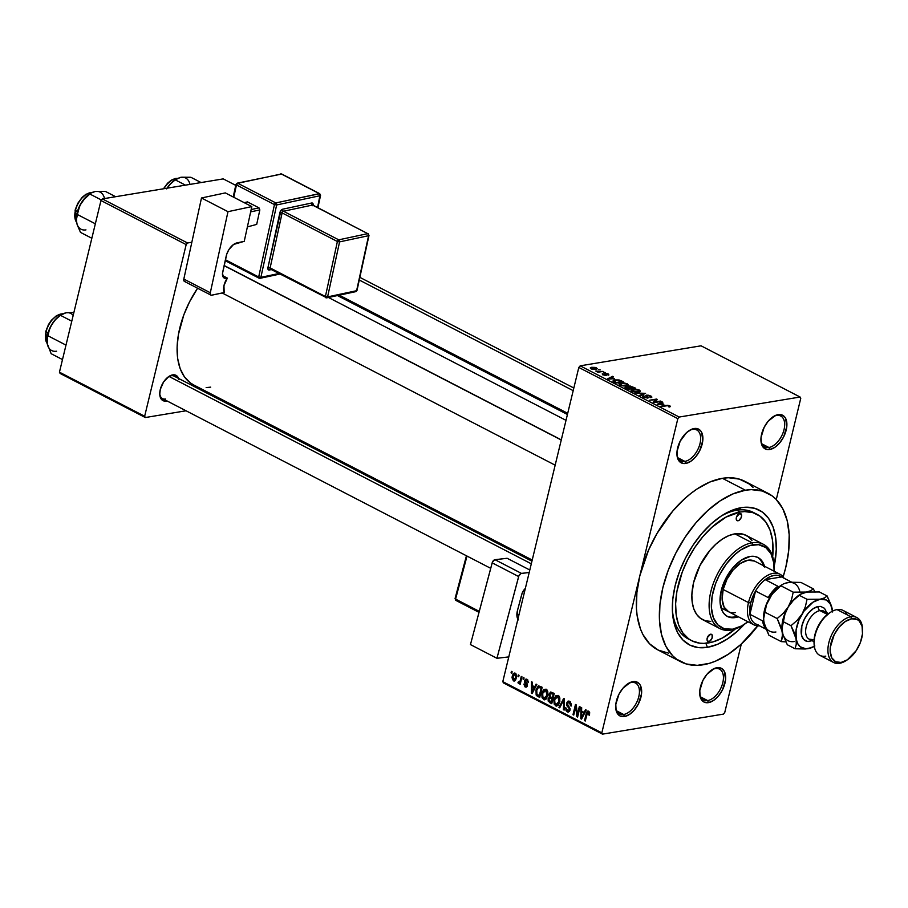 <?xml version="1.0" encoding="UTF-8"?>
<svg xmlns="http://www.w3.org/2000/svg" width="908" height="908" viewBox="0 0 908 908"><rect width="100%" height="100%" fill="white"/><g stroke="black" fill="none" stroke-linecap="round" stroke-linejoin="round"><path stroke-width="1.36" d="M623.66 714.494A17.388 9.954 117.3 0 0 638.801 696.629A17.388 9.954 117.3 0 0 631.4 682.487L632.899 681.636A18.966 10.862 -62.7 0 1 640.969 697.049A18.966 10.862 -62.7 0 1 624.454 716.548L623.66 714.494L616.702 710.896L623.66 714.494A17.388 9.954 -62.7 0 1 619.54 713.938A17.388 9.954 -62.7 0 1 615.681 706.991A17.388 9.954 117.3 0 0 623.66 714.494L624.454 716.548L629.482 714.437L634.386 709.988L638.415 703.882L641.559 693.689L640.356 685.302L639.016 683.44L635.214 681.567L630.424 682.362L622.967 688.185L618.938 694.291L615.794 704.495L616.112 710.476L618.337 714.732L620.073 715.992L624.454 716.548A18.966 10.862 -62.7 0 1 615.703 707.673A18.966 10.862 -62.7 0 1 628.188 683.542A18.966 10.862 -62.7 0 1 632.899 681.636L631.4 682.487A17.388 9.954 -62.7 0 1 635.521 683.043A17.388 9.954 -62.7 0 1 637.791 699.875A17.388 9.954 -62.7 0 1 623.66 714.494M684.882 461.4A17.388 9.954 117.3 0 0 700.023 443.524A17.388 9.954 117.3 0 0 692.634 429.393L694.132 428.531A18.966 10.862 -62.7 0 1 702.202 443.955A18.966 10.862 -62.7 0 1 685.688 463.443L684.882 461.4L677.935 457.802L684.882 461.4A17.388 9.954 -62.7 0 1 680.773 460.844A17.388 9.954 -62.7 0 1 676.914 453.898A17.388 9.954 117.3 0 0 684.882 461.4L685.688 463.443L690.716 461.332L695.619 456.894L699.648 450.788L702.792 440.584L701.589 432.208L700.25 430.347L696.447 428.474L691.658 429.268L686.596 432.605L680.171 441.186L677.028 451.389L677.345 457.382L679.57 461.639L683.372 463.511L685.688 463.443A18.966 10.862 -62.7 0 1 676.937 454.579A18.966 10.862 -62.7 0 1 689.422 430.437A18.966 10.862 -62.7 0 1 694.132 428.531L692.634 429.393A17.388 9.954 -62.7 0 1 696.742 429.949A17.388 9.954 -62.7 0 1 699.024 446.77A17.388 9.954 -62.7 0 1 684.882 461.4M768.894 447.485A17.388 9.954 117.3 0 0 784.035 429.62A17.388 9.954 117.3 0 0 776.635 415.478L778.133 414.627A18.966 10.862 -62.7 0 1 786.203 430.04A18.966 10.862 -62.7 0 1 769.689 449.528L768.894 447.485L761.937 443.887L768.894 447.485A17.388 9.954 -62.7 0 1 764.774 446.929A17.388 9.954 -62.7 0 1 760.915 439.983A17.388 9.954 117.3 0 0 768.894 447.485L769.689 449.528L774.717 447.428L779.62 442.979L783.649 436.873L786.793 426.669L785.59 418.293L784.251 416.431L780.449 414.559L775.659 415.353L768.202 421.176L764.173 427.282L761.029 437.474L761.347 443.467L763.571 447.723L767.374 449.596L769.689 449.528A18.966 10.862 -62.7 0 1 760.938 440.664A18.966 10.862 -62.7 0 1 773.423 416.534A18.966 10.862 -62.7 0 1 778.133 414.627L776.635 415.478A17.388 9.954 -62.7 0 1 780.744 416.034A17.388 9.954 -62.7 0 1 783.025 432.866A17.388 9.954 -62.7 0 1 768.894 447.485M707.661 700.579A17.388 9.954 117.3 0 0 722.802 682.714A17.388 9.954 117.3 0 0 715.402 668.583L716.9 667.72A18.966 10.862 -62.7 0 1 724.97 683.134A18.966 10.862 -62.7 0 1 708.456 702.633L707.661 700.579L700.715 696.981L707.661 700.579A17.388 9.954 -62.7 0 1 703.541 700.023A17.388 9.954 -62.7 0 1 699.682 693.076A17.388 9.954 117.3 0 0 707.661 700.579L708.456 702.633L713.484 700.522L718.387 696.073L722.428 689.978L725.56 679.774L724.357 671.387L721.293 668.265L719.227 667.652L714.426 668.447L706.98 674.269L702.94 680.376L699.796 690.579L700.113 696.561L702.338 700.817L704.075 702.077L708.456 702.633A18.966 10.862 -62.7 0 1 699.705 693.757A18.966 10.862 -62.7 0 1 712.19 669.627A18.966 10.862 -62.7 0 1 716.9 667.72L715.402 668.583A17.388 9.954 -62.7 0 1 719.522 669.128A17.388 9.954 -62.7 0 1 721.792 685.96A17.388 9.954 -62.7 0 1 707.661 700.579M166.323 401.064L166.085 400.451L166.993 400.927A14.233 8.138 -62.7 0 1 166.323 401.064A14.233 8.138 -62.7 0 1 159.763 394.413L161.738 399.713L166.323 401.064M178.91 379.43L175.948 375.299L172.656 374.879L171.158 375.742A12.644 7.241 117.3 0 0 168.548 376.695A12.644 7.241 -62.7 0 1 171.158 375.742L172.656 374.879A14.233 8.138 -62.7 0 1 178.615 378.454M755.24 513.485A71.142 40.712 117.3 0 0 736.706 510.251L741.212 507.674A75.886 43.436 -62.7 0 1 774.115 566.637L776.283 549.431L775.659 537.4L773.048 526.901L768.577 518.355L762.402 512.078L754.764 508.31L745.956 507.209L741.212 507.674L736.706 510.251A71.142 40.712 -62.7 0 1 753.549 512.521L756.988 514.291M707.434 647.313L705.856 643.284L707.434 647.313L698.161 647.563L689.898 645.111L682.964 640.072L677.606 632.626L674.054 623.058L672.431 611.731L672.805 599.098L675.155 585.637L679.388 571.858L685.358 558.295L692.827 545.47L701.498 533.881L711.055 523.961L721.111 516.107L731.303 510.602L741.212 507.674A75.886 43.436 -62.7 0 0 722.359 515.301A75.886 43.436 -62.7 0 0 672.442 611.833L672.442 611.833A75.886 43.436 -62.7 0 0 707.434 647.313A75.886 43.436 -62.7 0 0 744.254 624.398L737.602 631.026L727.535 638.88L717.354 644.385L707.434 647.313M753.004 487.358L748.896 483.816L739.339 479.106L728.33 477.733L722.405 478.312L710.011 481.966L697.276 488.844L690.943 493.407L684.7 498.674L672.76 511.068L657.04 533.416L648.607 549.987L639.834 575.763L677.833 418.667L578.805 367.456L502.794 681.647L601.822 732.858L602.492 734.141L723.381 714.119L602.492 734.141L503.475 682.93L502.794 681.647L503.475 682.93L602.492 734.141L601.822 732.858L639.834 575.763A94.852 54.287 117.3 0 0 657.721 649.833L680.75 661.75A94.852 54.287 -62.7 0 1 668.345 569.963A94.852 54.287 -62.7 0 1 745.434 490.218L722.405 478.312A94.852 54.287 117.3 0 0 639.834 575.763L677.833 418.667L578.805 367.456L502.794 681.647L601.822 732.858L639.834 575.763L636.894 592.595L636.429 608.383L637.132 615.703L640.39 628.824L642.898 634.499L649.595 643.806L658.266 650.105L668.594 653.17M757.783 625.862A94.852 54.287 -62.7 0 1 703.212 664.77A94.852 54.287 -62.7 0 1 680.75 661.75M193.892 385.049L190.396 382.938L184.472 376.922L180.181 368.727L177.696 358.671L177.094 347.14L178.399 334.564L183.825 314.849L189.545 301.853L197.592 288.222A72.719 41.62 117.3 0 0 193.472 384.833L532.224 560.02M566.013 420.336L328.446 297.484L566.013 420.336M171.158 375.742A12.644 7.241 -62.7 0 1 174.143 376.15L531.94 561.178M517.969 676.403L518.32 674.939L519.047 675.325L518.695 676.778L517.969 676.403L518.695 676.778L519.047 675.325L518.32 674.939L517.969 676.403L518.82 676.256L517.969 676.403M518.547 683.542L520.602 682.544L519.455 683.86L520.193 684.246L521.975 676.835L521.249 676.46L520.318 680.296L521.181 680.16L520.318 680.296L521.249 676.46L521.975 676.835L520.193 684.246L519.455 683.86L519.739 682.68L518.74 683.599L517.946 682.782L518.411 681.84L519.614 682.056L520.318 680.296L519.819 681.738L518.411 681.84L517.946 682.782L518.843 683.599M522.985 678.991L523.337 677.538L524.075 677.924L523.723 679.377L522.985 678.991L523.723 679.377L524.075 677.924L523.337 677.538L522.985 678.991L523.848 678.855L522.985 678.991M525.199 686.981L526.924 686.698L525.199 686.981L527.366 685.733L525.46 680.966L527.923 680.137L526.719 680.33L528.24 682.6L527.026 679.298L524.676 680.773L525.584 680.625L524.676 680.773L525.55 679.298L526.651 679.15L528.297 681.636L528.24 682.6L526.719 680.33L525.46 680.966L527.366 684.326L527.06 686.505L525.04 686.891L523.973 684.439L524.779 684.235L525.607 685.994L526.595 685.495L524.722 682.578L524.676 680.773L526.595 685.495L525.437 685.915L524.018 683.996L525.199 686.981L526.141 687.186M534.71 686.845L536.072 684.133L536.844 684.53L532.156 693.553L531.384 693.156L531.509 681.76L532.27 682.158L532.167 685.529L534.71 686.845L532.167 685.529L532.27 682.158L531.509 681.76L531.384 693.156L532.156 693.553L536.844 684.53L536.072 684.133L534.71 686.845L535.731 686.675L534.71 686.845M546.094 689.161L547.706 691.408L547.865 694.779L546.275 698.899L544.289 699.83L542.053 697.73L541.815 693.803L543.608 689.626L546.094 689.161L543.608 689.626L541.997 692.906L543.552 699.603L544.789 699.818L547.683 695.71L547.808 691.839L546.094 689.161M558.125 695.38L559.737 697.639L559.827 701.475L558.307 705.13L556.332 706.061L554.232 704.302L553.857 700.034L555.503 696.005L558.125 695.38L555.651 695.857L554.039 699.137L555.594 705.822L556.82 706.049L559.725 701.929L559.839 698.07L558.125 695.38M588.679 711.18L586.193 713.722L587.067 713.586L586.193 713.722L584.525 720.634L585.251 721.02L587.385 712.712L589.553 712.156L588.361 712.349L588.736 714.925L589.496 715.175L589.655 712.496L588.679 711.18L589.655 712.496L589.496 715.175L588.736 714.925L588.702 712.678L587.567 712.462L585.251 721.02L584.525 720.634L586.727 712.099L588.679 711.18L587.851 711.021M584.116 712.394L585.49 709.681L586.25 710.079L581.563 719.102L580.791 718.705L580.916 707.321L581.688 707.718L581.585 711.077L584.116 712.394L581.585 711.077L581.688 707.718L580.916 707.321L580.791 718.705L581.563 719.102L586.25 710.079L585.49 709.681L584.116 712.394L585.138 712.224L584.116 712.394M577.375 714.653L579.349 706.503L580.076 706.878L577.613 717.07L576.83 716.662L575.717 706.901L573.742 715.061L573.005 714.687L575.468 704.506L576.262 704.903L577.375 714.653L576.262 704.903L575.468 704.506L573.005 714.687L573.742 715.061L575.717 706.901L576.83 716.662L577.613 717.07L580.076 706.878L579.349 706.503L577.375 714.653L578.237 714.505L577.375 714.653M566.626 703.098L567.761 701.294L569.157 701.135L571.348 704.063L571.223 706.015L570.451 705.777L569.622 702.713L567.545 702.951L567.432 704.756L570.111 709.069L569.305 711.531L567.659 712.02L566.047 710.68L565.752 707.661L567.761 710.76L568.851 710.544L569.339 708.853L566.762 705.437L566.626 703.098L567.148 706.095L569.282 708.558L569.259 709.715L567.489 710.635L565.752 707.661L567.228 711.838L568.374 712.076L569.986 710.135L567.364 703.462L569.271 702.486L571.223 706.015L569.622 701.328L568.351 701.067L566.626 703.098L567.545 702.951L566.626 703.098M558.942 707.411L563.709 698.422L564.424 698.785L564.14 710.09L563.38 709.704L563.823 699.818L559.714 707.809L558.942 707.411L559.714 707.809L563.823 699.818L563.38 709.704L564.14 710.09L564.424 698.785L563.709 698.422L558.942 707.411L560.009 707.23L558.942 707.411M549 694.177L550.759 692.01L554.221 693.508L551.758 703.689L548.171 701.078L548.171 698.615L549.397 697.185L549 694.177L549.397 697.185L548.091 698.91L549.476 702.52L551.758 703.689L554.221 693.508L550.623 692.021L549 694.177L549.896 694.018L549 694.177M536.015 689.887L538.251 685.983L542.178 687.288L539.715 697.469L536.151 695.029L536.015 689.887L536.549 695.619L539.715 697.469L542.178 687.288L538.626 685.869L536.015 689.887L536.889 689.74L536.015 689.887M513.406 680.886L515.199 680.591L513.406 680.886L516.368 678.106L515.256 673.214L512.271 676.074L513.145 675.927L512.271 676.074L513.281 673.713L514.722 673.044L516.573 675.382L515.665 679.99L513.406 680.886L512.033 677.788L512.271 676.074L513.406 680.886L514.325 681.057M511.056 672.828L511.408 671.375L512.135 671.75L511.783 673.203L511.056 672.828L511.783 673.203L512.135 671.75L511.408 671.375L511.056 672.828L511.919 672.68L511.056 672.828M724.754 712.496L741.314 644.033L724.754 712.496L723.381 714.119L724.754 712.496M776.283 499.525L800.765 398.306L776.283 499.525M679.207 417.044L800.096 397.023L701.067 345.812L580.189 365.833L679.207 417.044L800.096 397.023L800.765 398.306L800.096 397.023L701.067 345.812L580.189 365.833L679.207 417.044L677.833 418.667L679.207 417.044M598.429 369.669L600.188 369.885L598.429 369.669M599.677 371.463L603.116 371.395L597.907 372.257L595.784 371.043L599.677 371.463L595.784 371.043L597.907 372.257L603.116 371.395L599.677 371.463M603.457 372.269L605.216 372.484L603.457 372.269M605.999 375.492L605.352 373.869L605.137 374.732L605.636 373.699L608.337 375.174L608.224 373.971L604.773 373.336L604.546 374.244L604.773 373.336L607.838 373.79L608.905 374.925L605.636 373.699L606.567 375.197L605.307 375.537L602.208 373.926L605.261 375.106L604.081 373.744L604.773 373.336L605.159 375.129L602.651 373.756L602.855 374.891L606.567 375.186M614.432 378.715L607.815 378.715L612.639 376.321L613.411 376.718L611.901 377.399L614.432 378.715L611.901 377.399L613.411 376.718L612.639 376.321L607.815 378.715L614.432 378.715M628.268 385.106L627.292 383.834L627.133 384.481L627.292 383.834L628.325 384.833L627.644 385.594L623.047 385.945L619.926 385.049L618.893 383.857L624.091 382.926L627.292 383.834L620.788 382.983L618.881 383.902L619.926 385.049L626.531 385.889L628.325 384.958M640.299 391.337L639.323 390.054L639.164 390.712L639.323 390.054L640.367 391.053L639.686 391.813L635.089 392.177L631.968 391.269L630.935 390.077L635.884 389.123L639.323 390.054L632.831 389.203L630.924 390.122L631.968 391.269L638.562 392.108L640.356 391.189M669.877 405.853L670.524 406.534L669.23 407.045L668.401 406.682L669.219 406.114L667.834 405.66L660.956 406.205L667.652 405.274L669.877 405.853L665.825 405.399L661.682 406.58L667.675 405.66L669.003 405.978L668.401 406.682L669.23 407.045L670.524 406.534L669.877 405.853L669.605 406.977L669.877 405.853L670.524 406.534M663.85 404.264L657.222 404.276L662.057 401.869L662.817 402.267L661.308 402.959L663.85 404.264L661.308 402.959L662.817 402.267L662.057 401.869L657.222 404.276L663.85 404.264M654.747 402.017L661.217 401.438L654.044 402.63L653.261 402.221L655.916 399.679L649.436 400.246L656.609 399.055L657.392 399.463L654.747 402.017L657.392 399.463L656.609 399.055L649.436 400.246L655.916 399.679L653.261 402.221L654.044 402.63L660.479 401.064L654.747 402.017M643.534 395.797L643.59 397.284L647.642 398.044L647.676 396.717L647.336 398.079L647.2 395.548L649.912 396.104L650.82 397.659L651.91 397.102L650.82 396.001L646.462 395.162L646.178 396.308L646.462 395.162L648.573 395.241L651.297 396.274L651.581 397.432L650.003 397.295L650.707 396.853L650.241 396.297L647.631 395.502L646.757 395.854L648.221 397.863L643.817 397.398L642.58 396.342L643.534 395.797L644.691 397.273L647.381 397.5L645.667 395.729L646.462 395.162L645.86 396.024L646.939 397.659L644.408 397.136L643.534 395.797L642.592 396.285M635.373 392.971L645.565 393.346L640.571 395.661L639.811 395.264L644.408 393.323L635.373 392.971L644.408 393.323L639.811 395.264L640.571 395.661L645.565 393.346L635.373 392.971M625.703 386.74L625.442 387.818L625.703 386.74L625.907 388.079L628.188 389.26L635.362 388.068L628.756 386.093L628.438 387.375L628.756 386.093L630.243 386.048L635.362 388.068L628.188 389.26L624.908 387.239L628.756 386.093L624.92 387.183M614.773 379.896L619.086 379.964L623.319 381.848L616.146 383.028L612.821 381.054L614.773 379.896L613.07 381.349L616.146 383.028L623.319 381.848L621.174 380.736L614.773 379.896L614.637 380.475L614.773 379.896M591.664 367.286L595.217 367.422L597.226 368.557L595.569 369.431L592.277 369.238L590.268 368.001L591.664 367.286L590.279 367.922L591.051 368.784L595.796 369.397L597.226 368.761L596.454 367.888L596.113 369.329L596.454 367.888L591.664 367.286L591.505 367.944L591.664 367.286M691.646 640.685A71.142 40.712 -62.7 0 1 682.339 571.847A71.142 40.712 -62.7 0 1 740.156 512.033L736.706 510.251A71.142 40.712 117.3 0 0 720.668 516.402A71.142 40.712 -62.7 0 1 736.706 510.251L740.156 512.033L726.094 517.072L711.883 527.31L702.928 536.605L694.79 547.479L687.799 559.498L682.203 572.21L676.891 591.505L675.62 603.797L676.21 615.079L678.639 624.92L682.839 632.933L688.627 638.823L692.055 640.889L699.796 643.182L704.052 643.386L713.086 641.888L722.552 637.915L735.31 628.96A71.142 40.712 -62.7 0 1 708.49 642.943A71.142 40.712 -62.7 0 1 691.646 640.685L688.196 638.891A71.142 40.712 -62.7 0 1 672.363 609.824A71.142 40.712 117.3 0 0 689.955 639.72M223.232 178.887L102.343 198.909L187.559 242.981L191.838 242.266L187.559 242.981L186.174 244.604L100.97 200.532L59.44 372.178L144.656 416.25L186.174 244.604L187.559 242.981L102.343 198.909L223.232 178.887L235.739 185.357L223.232 178.887M60.121 373.46L145.325 417.532L186.061 410.779L145.325 417.532L144.656 416.25L186.174 244.604L100.97 200.532L102.343 198.909L100.97 200.532L59.44 372.178L60.121 373.46L59.44 372.178L144.656 416.25L145.325 417.532L60.121 373.46M227.772 403.878L229.679 403.561L227.772 403.878M172.656 374.879L168.888 376.468L163.588 381.973L160.273 389.498L159.763 394.401A14.233 8.138 -62.7 0 1 169.126 376.309A14.233 8.138 -62.7 0 1 172.656 374.879M206.15 387.603L210.69 387.149M165.528 399.021A12.644 7.241 -62.7 0 1 162.532 398.612A12.644 7.241 -62.7 0 1 159.74 393.731A12.644 7.241 117.3 0 0 165.528 399.021M578.805 367.456L580.189 365.833L578.805 367.456M767.896 493.237L744.866 481.331A94.852 54.287 117.3 0 0 722.405 478.312L745.434 490.218A94.852 54.287 -62.7 0 1 767.896 493.237A94.852 54.287 -62.7 0 1 783.139 576.841L785.795 567.307L788.734 550.475L789.188 534.687L787.168 520.545L782.719 508.582L776.034 499.264L771.925 495.723L762.368 491.024L751.359 489.639L745.434 490.218L733.04 493.884L720.305 500.751L707.729 510.58L695.789 522.974L684.95 537.468L675.62 553.494L668.163 570.451L662.863 587.669L659.923 604.501L659.458 620.3L661.489 634.442L665.927 646.405L672.624 655.712L676.732 659.265L686.278 663.964L697.287 665.348L709.341 663.351L715.606 661.103L728.341 654.225L740.917 644.408L758.441 624.988M627.621 683.917A17.388 9.954 -62.7 0 1 631.4 682.487A17.388 9.954 117.3 0 0 627.621 683.917M688.854 430.812A17.388 9.954 -62.7 0 1 692.634 429.393A17.388 9.954 117.3 0 0 688.854 430.812M772.856 416.897A17.388 9.954 -62.7 0 1 776.635 415.478A17.388 9.954 117.3 0 0 772.856 416.897M711.622 670.002A17.388 9.954 -62.7 0 1 715.402 668.583A17.388 9.954 117.3 0 0 711.622 670.002M669.003 405.978L668.401 406.682M661.853 402.709L662.057 401.869L661.853 402.709M662.761 404.276L658.209 404.673L660.718 403.22L662.67 404.65L660.718 403.22L658.3 404.321L662.761 404.276M655.542 401.245L655.916 399.679L655.542 401.245M656.246 400.576L656.609 399.055L656.246 400.576M650.82 396.001L650.661 396.683L650.82 396.001M649.912 396.104L650.003 397.295M646.553 396.592L647.2 395.548M647.642 398.044L648.425 397.636M644.408 397.136L644.362 396.16M647.279 398.09L647.438 397.42L647.279 398.09M646.462 395.162L645.86 396.024M643.409 394.344L643.568 393.663L643.409 394.344M644.26 393.947L644.408 393.323L644.26 393.947M632.683 389.793L632.831 389.203L632.683 389.793M637.847 391.734L632.683 391.598L632.229 390.02L633.534 389.589L638.494 390.202L639.255 391.076L637.722 392.222L639.255 390.871L637.2 389.725L632.036 390.236L634.113 391.62L637.847 391.734M631.809 391.189L632.229 390.02M628.756 386.093L627.995 386.899M627.019 388.079L630.436 388.386L628.166 389.248L626.895 388.59L626.554 387.103L630.436 388.386L627.303 387.069L626.043 387.341L627.019 388.079L626.554 387.103M629.823 387.5L631.276 388.249L633.784 387.829L631.151 388.772L629.709 388.011L629.494 386.468L633.784 387.829L630.334 386.433L629.051 386.604L629.823 387.5L629.494 386.468M620.641 383.573L620.788 382.983L620.641 383.573M619.767 384.969L619.994 384.05L622.445 385.48L625.805 385.503L620.641 385.367L620.187 383.789L621.503 383.358L626.452 383.971L627.212 384.856L625.691 386.002L627.224 384.765L626.168 383.834L623.115 383.233L620.187 383.789M614.058 381.281L616.26 382.518L621.753 381.61L617.905 380.157L614.58 380.486L614.058 381.281L617.542 380.146L621.628 382.12L616.135 383.028L614.058 381.281L613.91 381.871L613.933 380.951L613.729 381.78M612.446 377.161L612.639 376.321L612.446 377.161M613.354 378.727L608.803 379.113L611.311 377.671L613.263 379.101L611.311 377.671L608.882 378.772L613.354 378.727M608.337 375.174L608.224 373.971M607.429 374.073L607.509 374.811M602.651 373.756L602.855 374.891M603.57 374.754L603.48 374.13M604.773 373.336L604.807 374.459M596.601 371.588L596.738 371.02L596.601 371.588M598.327 372.189L598.474 371.565L598.327 372.189M591.823 368.671L595.058 369.011L591.721 369.068L591.346 368.126L591.823 368.671L592.447 367.661L595.693 368.001L596.159 368.546L595.693 368.001L594.944 369.488L596.159 368.546L595.966 369.363M595.693 368.001L592.141 367.717L591.176 368.841M587.385 712.712L588.361 712.349M581.858 718.534L580.791 718.705L581.858 718.534M583.583 713.461L582.176 716.06L583.231 715.89L582.176 716.06L581.381 717.819L582.312 717.66L581.381 717.819L581.54 712.405L583.504 712.076L581.54 712.405L584.582 713.291L581.54 712.405L581.381 717.819L583.583 713.461M577.749 716.514L576.83 716.662L577.749 716.514M576.466 706.776L575.717 706.901L576.466 706.776M573.867 714.539L573.005 714.687L573.867 714.539M571.291 705.63L570.451 705.777L571.291 705.63M570.689 702.247L569.271 702.486L570.689 702.247M570.451 701.952L569.271 702.486M569.35 711.486L567.228 711.838L569.35 711.486M569.861 710.567L567.489 710.635M570.088 709.579L569.259 709.715L570.088 709.579M570.031 708.433L569.282 708.558L570.031 708.433M569.418 707.094L568.294 707.287L569.418 707.094M568.306 705.902L567.148 706.095L568.306 705.902M564.152 709.579L563.38 709.704L564.152 709.579M564.356 701.464L563.732 701.578L564.356 701.464M564.401 699.716L563.823 699.818L564.401 699.716M558.023 705.425L555.594 705.822L558.023 705.425M554.913 698.99L554.039 699.137L554.913 698.99M558.204 695.426L555.651 695.857L558.204 695.426M558.999 701.532L555.878 704.631L554.516 702.009L554.765 699.546L557.841 696.572L559.18 696.357L557.841 696.572L558.999 701.532L559.839 701.396L558.999 701.532L558.545 697.185L556.49 696.572L554.697 699.841L554.913 703.564L556.014 704.699L557.274 704.642L558.999 701.532M558.772 704.483L555.878 704.631M558.976 696.073L557.841 696.572M552.155 702.077L549.476 702.52L552.155 702.077M548.965 698.763L548.091 698.91L548.965 698.763M550.611 696.992L549.397 697.185L550.611 696.992M551.962 697.696L549.363 698.207L548.773 699.886L551.315 702.122L552.053 699.081L551.315 702.122L552.178 701.986L550.032 701.464L548.863 699.126L549.885 698.07L553.142 697.957L550.679 698.377L552.053 699.081L549.885 698.07M553.199 694.325L552.336 697.889L553.199 697.753L550.895 697.14L549.737 694.541L550.861 693.258L553.029 692.895L550.861 693.258L553.608 693.19L551.644 693.519L554.062 694.177L550.123 693.644L550.032 696.504L552.336 697.889L553.199 694.325M553.017 692.883L550.861 693.258M545.98 699.194L543.552 699.603L545.98 699.194M542.87 692.759L541.997 692.906L542.87 692.759M546.173 689.206L543.608 689.626L546.173 689.206M546.957 695.312L543.835 698.411L542.485 695.778L542.723 693.315L545.81 690.352L547.149 690.125L545.81 690.352L546.957 695.312L547.796 695.176L546.957 695.312L546.503 690.954L544.448 690.341L542.723 693.315L542.87 697.333L543.835 698.411L545.231 698.422L546.957 695.312M546.73 698.252L543.835 698.411M546.934 689.853L545.81 690.352M540.078 696.005L537.661 696.402L540.078 696.005M538.206 695.346L536.549 695.619L538.206 695.346M541.168 688.094L539.273 695.903L540.135 695.755L536.98 694.484L536.753 690.284L538.648 687.118L541.804 687.095L539.84 687.413L541.168 688.094L538.069 687.413L536.628 690.795L536.844 694.268L539.273 695.903L541.168 688.094M532.451 692.974L531.384 693.156L532.451 692.974M534.176 687.901L532.769 690.511L533.825 690.341L532.769 690.511L531.963 692.271L532.905 692.112L531.963 692.271L532.133 686.845L534.097 686.527L532.133 686.845L535.175 687.742L532.133 686.845L531.963 692.271L534.176 687.901M525.46 680.966L526.719 680.33M526.595 685.495L525.437 685.915M527.423 684.609L526.515 684.768L527.423 684.609M527.094 683.69L525.777 683.906L527.094 683.69M527.026 679.298L526.05 679.105M520.647 682.339L517.946 682.782L520.647 682.339M519.819 681.738L518.911 682.249M515.256 673.214L514.337 673.044M515.642 677.731L513.678 679.831L513.02 676.381L514.984 674.258L516.13 674.077L514.984 674.258L515.642 677.731L516.482 677.595L515.642 677.731L515.744 675.359L514.439 674.179L513.281 675.507L512.918 678.753L514.405 679.865L515.642 677.731M515.846 679.649L513.678 679.831M516.039 673.918L514.984 674.258M738.045 520.761A3.95 2.259 -62.7 0 1 737.114 520.636A3.95 2.259 -62.7 0 1 736.592 516.811A3.95 2.259 -62.7 0 1 739.804 513.485L741.552 514.757L741.269 517.424L739.101 520.329L737.137 520.647L736.309 519.501L736.592 516.834L739.804 513.485A3.95 2.259 -62.7 0 1 740.746 513.622A3.95 2.259 -62.7 0 1 741.257 517.435A3.95 2.259 -62.7 0 1 738.045 520.761L736.467 519.944L738.045 520.761M708.842 641.491A3.95 2.259 -62.7 0 1 707.911 641.366A3.95 2.259 -62.7 0 1 707.389 637.541A3.95 2.259 -62.7 0 1 710.601 634.215L712.156 634.987L712.065 638.154L709.886 641.059L707.934 641.377L707.014 639.641L707.377 637.564L710.601 634.215A3.95 2.259 -62.7 0 1 711.531 634.351A3.95 2.259 -62.7 0 1 712.054 638.176A3.95 2.259 -62.7 0 1 708.842 641.491L707.264 640.673L708.842 641.491M726.933 616.192A33.199 19 117.3 0 0 734.209 616.975L735.355 617.565A33.199 19 -62.7 0 1 727.501 616.509A33.199 19 -62.7 0 1 723.154 584.389A33.199 19 -62.7 0 1 750.144 556.468L754.196 556.366L757.805 557.433L760.847 559.646L764.74 567.091M774.093 566.274L774.025 564.958A47.432 27.149 117.3 0 0 752.153 542.791L752.959 544.834A45.843 26.241 -62.7 0 1 774.093 566.274A45.843 26.241 -62.7 0 1 774.093 571.189L773.764 562.79L770.971 553.71L765.75 547.501L758.555 544.687L749.997 545.526L740.803 549.93L734.731 554.674L726.264 564.061L719.204 575.422L715.606 583.617L712.178 596.057L711.395 607.713L713.313 617.588L717.763 624.829L724.357 628.813L732.54 629.199L731.042 630.061A47.432 27.149 117.3 0 0 742.823 625.294L743.936 624.59A45.843 26.241 -62.7 0 1 732.54 629.199L741.609 625.952L747.954 621.742A45.843 26.241 -62.7 0 1 743.936 624.59M763.378 544.301L746.115 535.368A47.432 27.149 117.3 0 0 734.878 533.859L752.153 542.791A47.432 27.149 -62.7 0 1 763.378 544.301A47.432 27.149 -62.7 0 1 774.059 565.627M743.38 624.942A47.432 27.149 -62.7 0 1 731.042 630.061A47.432 27.149 -62.7 0 1 719.817 628.552A47.432 27.149 -62.7 0 1 713.609 582.664A47.432 27.149 -62.7 0 1 752.153 542.791L734.878 533.859L743.346 534.256L748.124 536.605L751.983 540.532M772.629 557.228L772.447 539.897L770.007 530.068L765.807 522.055L760.019 516.164L752.857 512.634L744.605 511.601L740.156 512.033A71.142 40.712 -62.7 0 1 757 514.303A71.142 40.712 -62.7 0 1 772.685 556.706M735.264 612.605A28.454 16.287 -62.7 0 1 728.522 611.697A28.454 16.287 -62.7 0 1 724.8 584.162A28.454 16.287 -62.7 0 1 747.931 560.236A28.454 16.287 -62.7 0 1 754.673 561.144L780.006 574.253A28.454 16.287 -62.7 0 1 784.126 578.271A28.454 16.287 117.3 0 0 765.376 576.739A28.454 16.287 117.3 0 0 748.487 602.583L750.666 603.003A26.877 15.379 -62.7 0 1 755.535 591.029A26.877 15.379 -62.7 0 1 765.16 579.656A26.877 15.379 -62.7 0 1 781.561 576.943L778.111 575.434L774.07 575.388L769.666 576.83L765.16 579.656L781.561 576.943L791.651 582.164L781.561 576.943L765.16 579.656A26.877 15.379 117.3 0 0 755.535 591.029L750.666 603.003L749.906 614.307L755.535 591.029L768.202 597.577A26.877 15.379 -62.7 0 1 777.827 586.205L765.16 579.656L777.827 586.205A26.877 15.379 117.3 0 0 768.202 597.577L755.535 591.029L749.906 614.307A26.877 15.379 -62.7 0 1 750.666 603.003L748.487 602.583A28.454 16.287 -62.7 0 1 780.006 574.253M710.805 621.424L705.3 620.731L700.533 618.371L696.663 614.455L693.871 609.109L692.248 602.549L691.851 595.035L693.587 582.584L699.977 565.491L710.056 550.237L716.026 544.04L722.314 539.125L728.681 535.686L734.878 533.859A47.432 27.149 117.3 0 0 696.334 573.731A47.432 27.149 117.3 0 0 702.542 619.619L719.817 628.552M730.157 617.077L735.355 617.565A33.199 19 -62.7 0 0 738.374 616.793L731.303 617.678L727.694 616.6L724.652 614.398L722.314 611.141L720.044 602.004L721.236 590.586L725.696 578.623L732.767 567.943L741.348 560.157L750.144 556.468A33.199 19 -62.7 0 1 757.998 557.535A33.199 19 -62.7 0 1 764.513 566.24M752.153 542.791A47.432 27.149 117.3 0 0 710.862 591.517A47.432 27.149 117.3 0 0 731.042 630.061L732.54 629.199A45.843 26.241 -62.7 0 1 713.041 591.937A45.843 26.241 -62.7 0 1 752.959 544.834L752.153 542.791M734.209 616.975L737.217 616.192A33.199 19 117.3 0 1 734.209 616.975M763.594 566.49L762.039 562.302L759.69 559.044M728.693 611.788L724.085 607.1L722.132 599.269L723.154 589.474L726.99 579.225L733.04 570.065L740.395 563.403L747.931 560.236L754.503 561.065M763.367 565.639A33.199 19 117.3 0 0 757.42 557.251M62.414 313.862A17.388 9.954 117.3 0 0 46.07 331.84L46.07 331.84A17.388 9.954 117.3 0 0 47.227 343.565L51.154 353.711L62.493 359.568L51.154 353.711L47.216 343.542L47.42 337.447L47.988 335.801L65.989 345.108L47.988 335.801L49.304 329.979L51.858 324.338A20.861 11.94 117.3 0 0 47.727 334.235L47.988 335.801L49.304 329.979L51.858 324.338L55.717 319.412L60.439 315.314L71.777 321.182L60.439 315.314L65.898 312.806L73.866 312.579L67.623 312.67M46.07 331.84L48.09 332.884L46.07 331.84A17.388 9.954 -62.7 0 1 59.19 314.543M61.347 314.52L55.717 319.412L51.858 324.338A20.861 11.94 117.3 0 1 60.711 314.894L54.968 320.013L50.53 326.721L47.727 334.235L46.978 341.419M56.602 351.203A20.861 11.94 117.3 0 1 47.216 343.542L47.693 345.46M45.99 331.386L46.91 328.401M48.203 325.461L51.699 320.172L55.944 316.313M47.216 343.542L47.727 334.235A20.861 11.94 117.3 0 0 46.978 341.442A20.861 11.94 117.3 0 0 46.989 341.522M47.25 343.701L45.763 331.511L48.453 324.621L51.359 320.286L56.614 315.564L65.898 312.806A20.861 11.94 117.3 0 1 73.173 315.416M531.305 563.811L169.013 376.457L531.305 563.811M561.258 440.005L224.117 265.658L561.258 440.005M359.273 280.027L573.198 390.656L359.273 280.027M723.154 589.474L748.487 602.583L723.154 589.474M754.605 623.297L756.954 624.511A26.877 15.379 -62.7 0 1 754.605 623.297A26.877 15.379 -62.7 0 1 749.906 614.307A26.877 15.379 117.3 0 0 754.605 623.297L766 629.187L754.605 623.297M759.531 625.839A28.454 16.287 -62.7 0 1 753.856 624.806A28.454 16.287 -62.7 0 1 748.487 602.583A28.454 16.287 117.3 0 0 759.531 625.839M762.572 620.856L749.906 614.307L762.572 620.856A26.877 15.379 117.3 0 0 765.671 628.37A26.877 15.379 -62.7 0 1 762.572 620.856M91.765 192.553A17.388 9.954 117.3 0 0 75.409 210.531L77.441 211.575L75.103 210.202L76.261 207.081M75.341 210.066L75.409 210.531A17.388 9.954 117.3 0 0 76.567 222.256L76.408 217.965L79.745 205.81L82.991 200.464L90.698 193.2L95.238 191.486L105.396 191.406L115.645 196.707L105.396 191.406L96.963 191.361M101.412 200.01L89.79 193.994L101.412 200.01M95.34 223.799L77.339 214.492L95.34 223.799M76.329 219.997L78.656 208.658L81.209 203.029A20.861 11.94 117.3 0 1 90.062 193.586L86.056 196.82L81.209 203.029A20.861 11.94 117.3 0 0 76.329 220.133L77.157 224.673L80.494 232.391L91.844 238.259L80.494 232.391L77.044 224.151M90.698 193.2L85.057 198.103L79.881 205.412L77.078 212.926L76.329 220.099M77.555 204.141L81.05 198.852L85.295 195.004M75.409 210.531A17.388 9.954 -62.7 0 1 88.541 193.234M76.59 222.381L75.103 210.202L77.782 203.335L82.151 197.354L85.908 194.289L95.238 191.486A20.861 11.94 117.3 0 1 104.511 198.557M76.567 222.222A20.861 11.94 117.3 0 0 85.954 229.883M201.088 182.565L190.839 177.264L201.088 182.565M175.516 179.421L171.487 182.667L166.652 188.875L170.5 183.949L175.221 179.852L185.47 185.141L175.221 179.852L180.681 177.332L190.839 177.264L182.406 177.208M177.196 178.399A17.388 9.954 117.3 0 0 163.951 188.705M163.656 188.762L166.482 184.71L170.738 180.851M166.652 188.875L170.5 183.949L176.141 179.046L180.681 177.332A20.861 11.94 117.3 0 1 189.954 184.403M176.549 178.774L175.494 179.432A20.861 11.94 117.3 0 0 167.072 188.194M176.141 179.046L177.321 178.343L175.21 178.524L171.34 180.136L167.583 183.2L163.44 188.796M825.781 656.144A25.299 14.483 -62.7 0 1 814.113 644.317A25.299 14.483 -62.7 0 1 830.763 612.14A25.299 14.483 -62.7 0 1 837.04 609.597A25.299 14.483 117.3 0 0 816.485 630.867A25.299 14.483 117.3 0 0 819.799 655.338L833.612 662.488A25.299 14.483 -62.7 0 1 830.298 638.006A25.299 14.483 -62.7 0 1 850.864 616.748A25.299 14.483 117.3 0 0 828.845 642.728A25.299 14.483 117.3 0 0 839.605 663.294L841.103 662.431A23.71 13.575 -62.7 0 1 831.013 643.159A23.71 13.575 -62.7 0 1 851.659 618.791L850.864 616.748L837.04 609.597L850.864 616.748A25.299 14.483 -62.7 0 1 856.846 617.553A25.299 14.483 -62.7 0 1 862.555 629.244M830.763 612.14L829.651 612.843A23.71 13.575 117.3 0 0 814.045 643.012L814.113 644.317M824.691 611.742A15.811 9.046 117.3 0 0 819.958 610.585A3.167 2.384 80.6 0 1 818.369 606.487L820.684 606.419L824.487 608.292L826.734 612.65M846.449 660.388A25.299 14.483 -62.7 0 1 839.605 663.294A25.299 14.483 -62.7 0 1 833.612 662.488M828.539 613.592L823.704 611.084A15.811 9.046 117.3 0 0 819.958 610.585L827.415 614.444L819.958 610.585A15.811 9.046 117.3 0 0 807.11 623.875A15.811 9.046 117.3 0 0 809.187 639.175L814.011 641.672M800.992 593.911L799.63 594.763A26.877 15.379 117.3 0 0 788.235 606.93L793.195 600.585L800.459 594.275L810.64 590.768L813.33 588.838L800.97 582.437L813.33 588.838L815.043 592.22L813.33 588.838L810.64 590.768L806.304 592.061L793.217 592.164L791.526 599.666L788.235 606.93A26.877 15.379 117.3 0 0 781.947 628.96A26.877 15.379 117.3 0 0 781.947 629.062A26.877 15.379 -62.7 0 1 788.235 606.93L783.275 613.275L777.191 618.564L782.253 631.65A26.877 15.379 117.3 0 0 794.341 641.525A26.877 15.379 -62.7 0 1 782.253 631.65L782.458 637.144L781.255 641.615L768.894 635.225L763.832 622.128L763.628 616.645L764.82 612.162L777.191 618.564L781.493 628.506L782.56 634.522L781.255 641.615L768.894 635.225L764.581 625.271L763.515 619.256L766.522 604.66L772.106 594.093L780.857 585.774L793.217 592.164L791.526 599.666L788.235 606.93L783.275 613.275L777.191 618.564L764.82 612.162L766.522 604.66L769.814 597.396A26.877 15.379 117.3 0 0 763.526 619.426A26.877 15.379 117.3 0 0 763.526 619.528M781.255 641.615L785.863 641.899L781.255 641.615M832.523 611.81L830.684 604.41L826.337 599.995L820.128 599.212L813 602.197L803.966 611.175L798.87 620.323L796.089 630.027L796.271 644.283L795.079 648.766L787.315 644.748L783.014 634.805L781.936 628.779L784.943 614.183L788.235 606.93L793.195 600.585L800.459 594.275L806.304 592.061L793.217 592.164L780.857 585.774L783.547 583.833L787.883 582.539L800.97 582.437L790.72 582.221L785.556 583.129M781.947 628.96L784.943 614.183L788.235 606.93A26.877 15.379 -62.7 0 1 800.47 594.252M799.971 592.402A26.877 15.379 117.3 0 0 787.883 582.539L783.547 583.833M764.445 624.613L763.832 622.128A26.877 15.379 117.3 0 0 775.92 631.991M782.56 584.377L781.209 585.24A26.877 15.379 117.3 0 0 769.814 597.396L774.774 591.063L782.026 584.741M781.232 585.229L773.82 591.823L768.1 600.472L764.479 610.153L763.526 619.392M790.108 582.369L787.883 582.539M832.523 611.992L831.467 605.976L827.154 595.977L819.391 591.971L806.304 592.061L819.391 591.971L827.154 595.977L824.453 597.918L820.128 599.212A26.877 15.379 -62.7 0 1 832.216 609.075L827.154 595.977L824.453 597.918L820.128 599.212L807.042 599.314L805.339 606.816L802.048 614.069A26.877 15.379 -62.7 0 1 820.128 599.212L807.042 599.314L805.339 606.816L802.048 614.069L797.088 620.414L791.004 625.703L794.16 632.399L797.599 643.466L800.254 646.802L805.941 648.834L810.481 648.085L814.317 646.292A26.877 15.379 -62.7 0 1 808.154 648.664A26.877 15.379 -62.7 0 1 796.066 638.801A26.877 15.379 -62.7 0 1 802.048 614.069L797.088 620.414L791.004 625.703L796.066 638.801L796.271 644.283L795.079 648.766L808.154 648.664L814.011 646.462M812.399 640.662L807.598 641.457L803.796 639.584L801.571 635.328L801.843 625.975L804.397 619.143L808.438 613.036L813.341 608.587L818.369 606.487A3.167 2.384 -99.4 0 0 819.958 610.585A15.811 9.046 117.3 0 0 807.496 622.933A15.811 9.046 117.3 0 0 808.199 638.517A15.811 9.046 117.3 0 0 812.921 639.675M832.216 609.075A26.877 15.379 -62.7 0 1 832.477 611.163M781.936 628.779L783.014 634.805L787.315 644.748L795.079 648.766L805.317 648.993L812.49 647.37M783.241 621.685L791.004 625.703L783.241 621.685M799.278 595.296L807.042 599.314L799.278 595.296M800.459 594.275L801.968 593.367M856.846 617.553L843.033 610.403A25.299 14.483 117.3 0 0 837.04 609.597A25.299 14.483 -62.7 0 1 847.153 614.83M841.103 662.431L847.391 659.798L856.233 650.616L860.421 642.376L862.486 633.863L862.089 626.372L859.308 621.061L857.141 619.483L851.659 618.791L845.382 621.424L839.253 626.985L834.202 634.613L830.287 647.37L830.162 651.32L831.785 657.846L835.621 661.75L841.103 662.431L839.605 663.294A25.299 14.483 117.3 0 0 845.881 660.752L846.994 660.048A23.71 13.575 -62.7 0 1 841.103 662.431M829.685 612.821L823.125 618.643L818.085 626.282L814.896 634.817L814.045 642.977M809.913 641.4A18.966 10.862 -62.7 0 1 801.843 625.975A18.966 10.862 -62.7 0 1 818.369 606.487M862.6 629.88L862.532 628.574A25.299 14.483 117.3 0 0 850.864 616.748L851.659 618.791A23.71 13.575 -62.7 0 1 862.6 629.88A23.71 13.575 -62.7 0 1 846.994 660.048M282.013 174.347A1.578 0.908 117.3 0 0 281.741 174.03A1.578 0.908 117.3 0 0 281.332 173.984L319.332 193.642A1.578 0.908 -62.7 0 1 319.741 193.688L275.816 202.927L237.817 183.268L281.332 173.984L319.332 193.642L275.816 202.927A1.578 1.169 78 0 1 276.645 204.97L260.868 277.349A1.578 1.169 78 0 1 259.404 278.2L260.868 277.349L258.689 276.974L274.454 204.595L258.689 276.974L225.4 259.756L258.689 276.974L260.868 277.349L278.926 273.501L260.868 277.349L276.645 204.97L320.172 195.685L317.584 207.535L320.047 194.868M269.392 270.017L271.367 269.585L269.392 270.017A1.578 1.169 78 0 1 270.209 269.063A1.578 1.169 -102 0 0 269.392 270.017A3.167 1.805 -62.7 0 1 267.951 267.554L268.11 269.472L269.392 270.017M313.09 205.469L312.931 203.562L311.648 203.017L282.638 209.203L280.992 210.372L267.951 267.554L270.13 267.928L282.127 212.915L337.39 241.505L325.404 296.519L270.13 267.928A1.578 0.908 117.3 0 0 270.448 269.12L326.766 297.835A1.578 1.169 78 0 1 326.131 297.745L356.606 290.708L368.591 235.694L339.581 241.88L327.595 296.893A1.578 1.169 78 0 1 326.766 297.835L355.788 291.65A1.578 1.169 -102 0 0 356.606 290.708L327.595 296.893L325.404 296.519L326.131 297.745M210.928 295.111A3.167 1.805 -62.7 0 1 210.304 292.751L183.825 279.051A3.167 1.805 117.3 0 0 184.438 281.423L210.928 295.111A3.167 1.805 -62.7 0 0 211.746 295.202L224.185 292.546A12.644 7.241 -62.7 0 1 227.341 278.075L222.596 275.623L227.341 278.075L226.296 278.291A7.9 4.529 -62.7 0 1 224.253 278.075A7.9 4.529 -62.7 0 1 222.698 272.162L226.171 256.238A12.644 7.241 -62.7 0 1 236.977 242.89L244.241 241.335L251.811 206.593L225.32 192.905L201.485 197.978L227.976 211.678L251.811 206.593L244.241 241.335L233.617 244.445L228.964 249.507L226.818 253.945L222.494 273.546L223.686 277.689L227.341 278.075L223.947 285.702L224.185 292.546L211.36 295.236L210.463 294.669L210.304 292.751L227.976 211.678L210.304 292.751L183.825 279.051L201.485 197.978L183.825 279.051L183.983 280.969L185.266 281.503M227.976 211.678L201.485 197.978L225.32 192.905L251.811 206.593L227.976 211.678M226.296 278.291L222.88 276.531L226.296 278.291M259.007 207.875L251.164 209.544L259.007 207.875L259.847 209.918L256.692 224.401L247.373 226.921L256.692 224.401L259.847 209.918L250.653 211.882L259.847 209.918L259.007 207.875L247.498 201.917L259.007 207.875M244.15 202.632L247.498 201.917L244.15 202.632M236.455 184.937L235.955 184.381L237.17 183.166L281.741 174.03A1.578 0.908 -62.7 0 0 281.332 173.984A1.578 1.169 -102 0 0 280.685 173.893A1.578 1.169 78 0 1 281.332 173.984L237.817 183.268A1.578 0.908 117.3 0 0 236.455 184.937L237.817 183.268L237.17 183.166A1.578 1.169 78 0 1 237.17 183.166A1.578 1.169 78 0 1 237.817 183.268L275.816 202.927L274.454 204.595A1.578 0.908 -62.7 0 1 275.816 202.927L276.645 204.97L274.454 204.595L236.455 184.937L233.776 197.274L236.455 184.937L274.454 204.595L276.645 204.97L320.172 195.685A1.578 1.169 -102 0 0 319.332 193.642L320.558 195.424L317.891 207.682M313.169 205.412A1.578 0.908 117.3 0 0 312.897 205.106L367.763 233.651A1.578 0.908 -62.7 0 1 368.171 233.697L368.591 235.694A1.578 1.169 -102 0 0 367.763 233.651L338.741 239.837L283.478 211.246L312.488 205.06L367.763 233.651L338.741 239.837A1.578 1.169 78 0 1 339.581 241.88L368.591 235.694L356.606 290.708L355.141 291.559M356.492 289.89L357.003 290.447L355.788 291.65M337.39 241.505L325.404 296.519L327.595 296.893L339.581 241.88L337.39 241.505L339.581 241.88L338.741 239.837L337.39 241.505A1.578 0.908 -62.7 0 1 338.741 239.837L283.478 211.246A1.578 0.908 117.3 0 0 282.127 212.915L337.39 241.505M325.722 297.699A1.578 0.908 -62.7 0 1 325.711 297.699A1.578 0.908 -62.7 0 1 325.404 296.519L270.13 267.928A1.578 0.908 117.3 0 0 270.436 269.108A1.578 0.908 117.3 0 0 270.856 269.154M313.135 205.231A3.167 1.805 -62.7 0 0 311.648 203.017L282.638 209.203A1.578 1.169 78 0 0 283.478 211.246A1.578 0.908 117.3 0 0 282.127 212.915L279.936 212.54L282.127 212.915L270.13 267.928L267.951 267.554L279.936 212.54A3.167 1.805 -62.7 0 1 282.638 209.203A1.578 1.169 -102 0 0 283.478 211.246L312.488 205.06A1.578 1.169 78 0 1 311.648 203.017A1.578 1.169 -102 0 0 312.488 205.06A1.578 0.908 117.3 0 1 312.908 205.117A1.578 0.908 117.3 0 0 312.488 205.06L367.763 233.651L368.478 234.877M225.195 260.675L258.996 278.154A1.578 0.908 -62.7 0 1 258.689 276.974L260.051 278.302L279.982 274.046M260.051 278.302L259.404 278.2M235.955 184.381L233.208 196.979M518.911 615.057L516.879 614.012L518.911 615.057M507.107 558.272L494.565 559.793L492.363 562.268L470.446 644.589L492.17 562.846L518.65 576.546L496.937 658.289L470.446 644.589L496.937 658.289L518.843 575.967L521.044 573.493L529.205 572.483L521.453 573.391L494.974 559.691L507.107 558.272L529.807 570.008L507.107 558.272M525.562 588.248L522.179 593.14L517.435 610.63L517.072 616.963L518.457 619.914M508.786 656.904L496.937 658.289L508.786 656.904M517.912 619.177A12.644 7.241 -62.7 0 1 517.435 610.63L521.703 594.57A7.9 4.529 -62.7 0 1 525.346 588.429M521.453 573.391L494.974 559.691A3.167 1.805 117.3 0 0 492.17 562.846L518.65 576.546A3.167 1.805 -62.7 0 1 521.453 573.391M456.202 600.449L455.861 600.392A1.578 0.908 117.3 0 0 456.202 600.449L455.578 599.098L479.276 611.356L455.578 599.098L467.007 556.071L455.441 598.383M490.683 539.84L492.738 539.602L490.683 539.84M455.578 599.098A1.578 0.908 117.3 0 0 455.861 600.392L455.067 598.576L466.44 555.775M160.364 397.5L490.717 568.329M337.47 295.565L567.432 414.491M669.332 406.319L669.162 407.022M650.707 396.909L650.559 397.534M643.727 396.49L643.545 397.261M639.255 391.076L639.028 392.018M626.043 387.341L625.873 388.056M628.926 386.751L628.745 387.512M627.212 384.856L626.985 385.798M605.352 373.835L605.137 374.72M603.128 374.323L602.98 374.947M587.941 712.281L589.496 712.02M538.648 687.118L541.089 686.72M526.118 680.205L527.786 679.933M526.072 686.062L527.332 685.858M519.217 682.294L520.715 682.044M60.711 314.894L61.767 314.236M555.163 465.168L222.188 292.978M561.292 439.858L224.151 265.511M359.852 277.36L573.833 388.011M339.251 295.179L567.716 413.322M720.986 607.804L753.856 624.806M90.062 193.586L91.118 192.916M814.839 645.963L813.477 646.825M809.187 639.175L811.707 639.47M326.766 297.835L325.711 297.699M368.989 235.433L357.003 290.447M312.897 205.106L312.704 205.73M281.741 174.03L319.741 193.688L320.558 195.424M490.411 539.692L492.465 539.454M479.015 612.355L455.861 600.392"/></g></svg>
